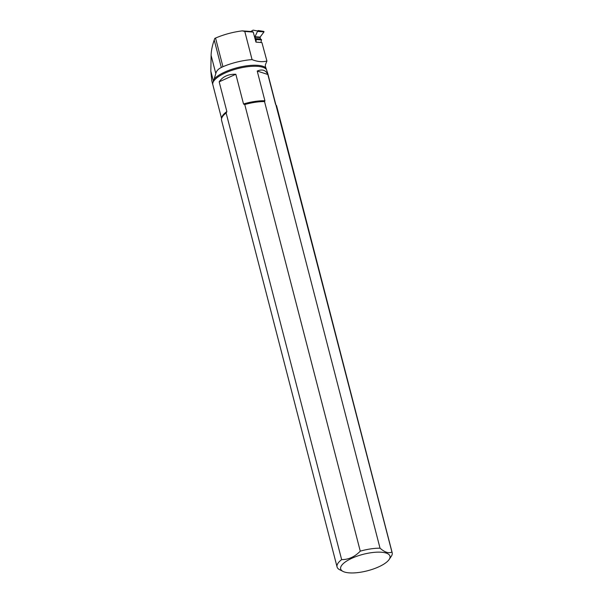 <?xml version="1.0" encoding="UTF-8"?>
<svg xmlns="http://www.w3.org/2000/svg" width="603" height="603" viewBox="0 0 603 603"><rect width="100%" height="100%" fill="white"/><g stroke="black" fill="none" stroke-linecap="round" stroke-linejoin="round"><path stroke-width="0.9" d="M244.788 31.454L242.255 30.874L252.431 31.62L253.237 32.08L244.788 31.454L252.069 59.614C257.421 61.747 262.373 62.215 266.925 61.016L261.913 42.557L255.966 42.127L256.245 39.361L255.333 38.584L254.994 36.738L257.692 30.972L253.087 30.15L250.81 31.499M257.692 30.972L263.873 31.424L258.129 30.519L263.873 31.424L264.001 31.891L260.112 37.107L260.406 38.954L261.491 39.745L260.956 42.489L261.491 39.745L260.406 38.954L260.112 37.107L264.001 31.891L257.82 31.439M263.873 31.424L264.001 31.891M257.217 71.041C262.222 68.953 265.765 70.099 267.845 74.486L257.217 71.041L264.898 100.761L264.529 101.575L380.033 548.187A28.454 9.497 165.5 0 0 360.27 551.157L244.765 104.545L243.522 103.972L235.833 74.259L219.175 81.827C222.793 76.558 228.349 74.033 235.833 74.259M264.529 101.575A28.454 9.497 165.5 0 0 244.765 104.545M389.139 559.501A25.469 8.502 165.5 0 0 379.121 552.137A25.469 8.502 165.5 0 0 349.122 559.629A25.469 8.502 165.5 0 0 343.024 571.425A25.469 8.502 165.5 0 0 344.486 572.021A25.469 8.502 165.5 0 0 368.953 570.378A25.469 8.502 165.5 0 0 389.139 559.501L391.234 556.411A28.454 9.497 165.5 0 0 392.176 552.695A28.454 9.497 165.5 0 0 391.927 552.039L275.895 104.824M392.176 552.695L276.671 106.075A28.454 9.497 165.5 0 0 276.423 105.427M219.175 81.827L226.856 111.547L226.14 113.01L341.645 559.629C348.594 559.644 354.805 556.818 360.27 551.157M252.069 59.614A33.338 11.125 165.5 0 0 222.944 66.707L215.535 38.049L214.789 38.396L214.216 40.024C212.256 45.677 211.216 50.795 211.103 55.37L210.831 71.162L211.751 80.583L212.769 84.533A28.017 9.354 165.5 0 0 212.859 84.827M242.255 30.874C233.044 32.019 224.135 34.416 215.535 38.049M212.769 84.533A28.017 9.354 165.5 0 1 213.447 81.269L215.814 73.589C216.387 71.003 218.218 68.968 221.324 67.491L222.944 66.707M275.865 104.779L267.762 73.453L265.501 66.722M265.456 66.714L265.312 64.981L266.925 61.016M341.645 559.629A28.454 9.497 165.5 0 0 337.069 566.948A28.454 9.497 165.5 0 0 339.7 569.745L343.024 571.425M380.033 548.187C384.722 552.295 388.686 553.577 391.927 552.039M226.14 113.01A28.454 9.497 165.5 0 0 221.663 118.301A28.454 9.497 165.5 0 0 221.572 120.329L337.069 566.948M267.845 74.486L275.526 104.206A28.002 9.347 165.5 0 1 275.805 104.711M255.966 42.127L253.237 32.08M261.498 39.934L256.26 39.549M254.994 36.738L260.112 37.107M254.948 37.175L260.021 37.544M255.333 38.584L260.406 38.954M255.544 38.841L260.647 39.21M256.004 38.984L261.212 39.361M256.215 39.24L261.461 39.625M256.245 39.361L261.491 39.745M226.645 112.256A28.16 9.399 165.5 0 0 221.829 117.773L221.663 118.301M226.856 111.547A28.002 9.347 165.5 0 0 221.648 118.346M264.898 100.761A28.002 9.347 165.5 0 0 243.522 103.972M264.815 101.229A28.16 9.399 165.5 0 0 244.019 104.357M214.389 78.737A28.424 9.49 -14.5 0 1 240.507 66.918A28.424 9.49 -14.5 0 1 265.637 67.566M266.051 69.043A28.002 9.347 165.5 0 0 234.929 69.383A28.002 9.347 165.5 0 0 212.829 84.699L221.587 118.572M221.324 67.491L214.216 40.024M215.814 73.589L211.103 55.37M213.447 81.269L210.831 71.162"/></g></svg>
